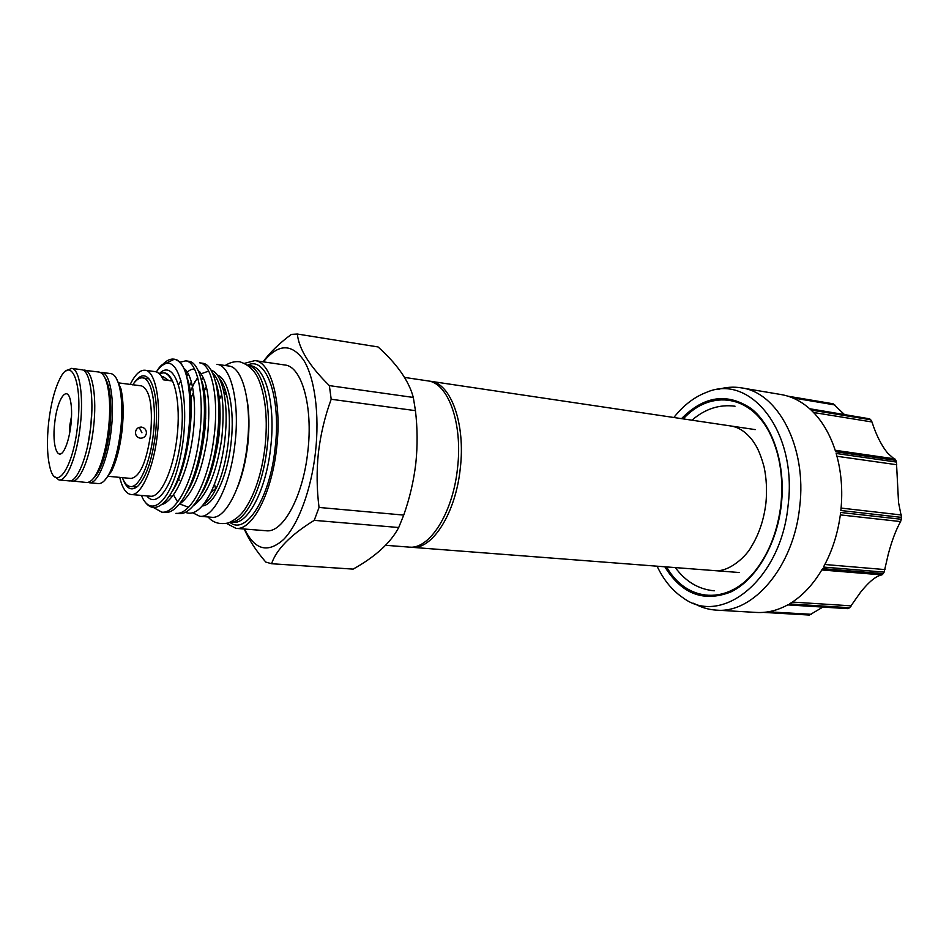 <?xml version="1.0" encoding="UTF-8"?>
<svg xmlns="http://www.w3.org/2000/svg" width="949" height="949" viewBox="0 0 949 949"><rect width="100%" height="100%" fill="white"/><g stroke="black" fill="none" stroke-linecap="round" stroke-linejoin="round"><path stroke-width="1.42" d="M93.69 478.082C96.845 475.152 99.835 469.779 102.634 461.997C105.944 452.543 108.328 441.582 109.764 429.126C111.116 416.694 111.235 405.531 110.12 395.614C109.123 387.394 107.415 381.498 104.983 377.939M70.582 480.799L86.537 482.495C91.448 482.65 96.276 476.303 101.009 463.468C104.473 453.551 106.964 442.056 108.483 428.972C109.906 415.935 110.025 404.215 108.862 393.811C107.107 380.241 103.821 372.981 98.993 372.044L83.061 370.134M71.946 481.155C79.918 482.65 90.333 457.394 93.548 427.287C97.095 397.275 92.563 370.418 84.473 370.098M87.949 444.393L90.736 426.979L91.887 409.493M657.076 566.185C663.766 580.242 672.544 590.859 683.434 598.072C721.667 626.589 781.027 579.91 788.085 505.544C797.635 431.558 750.208 373.04 706.637 392.293C694.419 396.896 683.494 405.294 673.849 417.501M693.672 603.22C700.765 607.324 708.286 609.626 716.258 610.124C753.031 613.908 793.732 566.802 799.687 506.849C807.125 447.169 777.955 392.352 741.323 387.856C733.447 386.563 725.594 387.133 717.764 389.541M901.289 519.269L900.601 521.582C896.058 529.578 891.941 540.444 888.264 554.216L884.124 572.117L823.459 567.075C832.439 550.764 838.169 532.567 840.648 512.46L901.289 519.269L901.408 518.32L901.503 517.383L840.861 510.503C842.89 490.36 841.336 471.345 836.176 453.468L896.437 462.068L895.903 460.395L835.666 451.748C830.126 434.215 821.929 420.312 811.098 410.039L870.707 419.766L869.628 418.817L810.031 409.066C801.158 401.154 791.525 396.326 781.134 394.559L741.323 387.856M788.073 396.231L833.092 403.788L844.29 414.405M870.707 419.766L871.977 421.973C876.259 435.294 881.585 445.793 887.956 453.48L895.903 460.395M896.437 462.068L898.549 502.614L901.503 517.383M883.234 573.623L881.894 574.88C876.081 575.924 868.94 581.749 860.47 592.366L849.663 607.728L789.39 603.932C802.225 596.292 813.293 584.525 822.569 568.641L883.234 573.623L884.124 572.117M716.258 610.124L756.567 612.449C767.148 613.042 777.67 610.444 788.133 604.655L848.394 608.428L849.663 607.728M848.394 608.428L847.587 608.629M822.866 607.099L809.426 615.047L763.53 612.378M809.663 408.734L869.628 418.817M385.614 545.295L408.972 547.098C429.28 549.862 452.863 513.373 457.501 468.296C462.958 423.384 448.094 382.684 427.726 380.869L404.559 377.417M410.324 547.146L411.652 547.3C432.009 550.076 455.627 513.634 460.253 468.604C465.71 423.752 450.799 383.088 430.383 381.261L429.043 381.107M70.926 424.772C69.704 434.903 67.676 442.91 64.84 448.806C58.043 463.124 51.804 446.232 54.71 423.005C57.035 399.695 66.904 384.559 70.345 400.051C71.792 406.409 71.982 414.654 70.926 424.772M71.566 415.923L69.918 424.713L69.574 433.61M77.604 425.496C82.812 382.744 71.282 355.104 59.977 378.58C54.651 389.209 50.878 403.799 48.66 422.352C46.703 440.882 47.142 455.911 49.953 467.43C55.766 492.863 73.18 468.391 77.604 425.496M66.311 370.786L71.578 368.366C79.479 368.663 83.832 395.626 80.274 425.793C77.047 456.042 66.774 481.451 59.004 479.969L54.401 476.434M116.11 377.927L120.914 388.722C123.441 399.826 123.833 413.752 122.077 430.514C120.06 447.287 116.585 460.811 111.626 471.107L104.532 480.574M120.665 430.348C122.492 412.934 122.101 398.461 119.479 386.931C117.403 378.651 114.521 374.214 110.831 373.621L101.721 372.399C110.048 372.755 114.829 399.47 111.294 429.292C108.115 459.197 97.486 484.263 89.277 482.744L98.435 483.587C102.16 483.824 105.956 480.147 109.835 472.531C114.959 461.843 118.578 447.786 120.665 430.348M59.004 479.969L69.17 480.894C77.094 482.389 87.474 457.098 90.701 426.967C94.248 396.919 89.752 370.039 81.709 369.73L71.578 368.366M107.783 476.256L131.081 478.462C140.037 476.742 146.573 461.831 150.677 433.74C152.908 405.496 149.859 389.541 141.52 385.887L118.317 382.85M135.505 432.032C136.181 428.723 138.163 427.062 141.46 427.086L141.508 427.086C144.806 427.809 146.443 429.861 146.431 433.266C145.683 436.587 143.631 438.224 140.25 438.189L140.227 438.189C137 437.477 135.434 435.425 135.505 432.032M149.1 378.912L142.611 377.868C139.349 377.536 136.051 379.873 132.718 384.891M122.279 477.466C124.414 483.112 127.107 486.125 130.357 486.517C139.123 488.071 150.227 463.456 153.347 434.037C156.822 404.689 151.496 378.319 142.611 377.868M202.267 505.959C213.952 505.39 227.487 476.623 231.07 442.792C235.044 409.339 228.401 378.556 217.309 375.033M191.212 405.342L190.073 409.043M203.655 504.275C208.08 501.701 212.303 496.28 216.325 488.035C222.137 475.663 226.111 460.467 228.246 442.471C230.156 424.5 229.658 408.853 226.752 395.543C224.901 387.56 222.374 381.723 219.148 378.046M203.513 377.666L201.342 379.825M193.489 392.281L189.919 400.952M189.42 393.361L195.067 381.439M211.141 370.193C216.716 371.937 220.892 379.054 223.691 391.522C226.609 405.697 226.918 422.542 224.616 442.044C222.019 461.926 217.392 478.806 210.725 492.709C202.184 509.222 193.715 515.758 185.316 512.306M199.717 362.838C212.03 363.942 219.634 399.648 213.489 440.787C207.985 482.068 190.393 515.188 175.921 513.326L179.017 513.587C193.537 515.449 211.176 482.377 216.669 441.155C222.801 400.063 215.15 364.404 202.789 363.277L199.729 362.838M188.353 373.716L186.656 376.599M179.99 362.233L185.79 360.845C197.843 361.913 205.174 397.773 198.993 439.162C193.442 480.668 176.04 514.002 161.816 512.163L164.96 512.424C179.231 514.263 196.668 480.977 202.208 439.517C208.377 398.189 200.986 362.364 188.875 361.296M145.209 502.068C155.553 516.553 172.528 500.906 182.232 465.651C192.184 430.585 192.22 385.579 183.584 367.761C181.022 362.53 178.104 359.707 174.83 359.291L173.857 359.149C170.345 358.698 166.775 360.347 163.121 364.072M174.367 359.232L166.016 363.23M183.584 367.761C180.749 362.554 177.51 359.683 173.857 359.149M165.529 501.345L166.134 502.531M161.816 512.163L153.619 507.608M119.716 477.276C122.255 488.023 126.027 493.765 131.033 494.5C141.057 496.256 153.774 468.189 157.356 434.476C161.342 400.869 155.185 370.762 145.043 370.24L155.102 371.617C158.269 372.079 161.033 374.808 163.37 379.802L172.054 380.964C169.669 375.982 166.882 373.254 163.667 372.791L159.195 373.657M145.043 370.24C140.001 369.837 135.043 374.594 130.191 384.499M122.884 478.972C126.846 489.399 132.065 491.558 138.53 485.485C146.632 476.078 152.279 459.008 155.482 434.274C157.854 409.505 156.134 391.64 150.345 380.703C145.399 373.337 139.823 374.286 133.643 383.562M130.357 486.517L136.917 486.956M161.52 376.445L163.121 376.658L168.768 380.525M235.02 443.219C239.943 402.044 230.844 365.211 216.918 364.321L228.721 366.006C242.849 366.931 252.161 403.633 247.262 444.595C242.944 485.698 225.672 519.518 211.663 517.264L199.788 516.28C213.584 518.522 230.678 484.524 235.02 443.219M206.372 386.362L203.537 392.732M224.913 388.948L223.596 391.071M221.758 394.393L218.484 401.546M203.442 429.304L205.672 418.497M217.06 388.983L217.475 388.331M221.354 383.123L222.09 382.328M230.512 522.152L232.885 522.353C247.879 524.714 266.242 489.791 270.702 447.24C275.779 404.82 265.661 366.812 250.548 365.78L248.187 365.436M230.619 522.104C245.352 522.816 262.826 488.272 267.191 446.849C272.126 405.543 262.778 368.105 248.282 365.507M229.955 522.389C245.91 535.651 269.955 498.379 275.163 447.738C281.307 397.275 266.171 355.733 247.689 365.08M220.026 412.127L218.745 417.299M226.609 523.445L235.981 528.356L266.23 530.752C282.909 533.291 303.134 496.469 307.832 451.416C313.229 406.516 301.711 366.255 284.914 365.009L254.901 360.608L244.664 363.301M235.981 528.356C252.09 530.871 271.853 493.527 276.633 447.904C282.09 402.412 271.141 361.747 254.901 360.608M413.313 397.441C408.972 381.024 397.228 364.191 378.082 346.954L297.357 334.036C298.84 348.935 309.516 366.124 329.362 385.614L413.313 397.441L415.448 410.656L331.189 399.256C324.914 416.374 320.655 434.144 318.425 452.59C316.503 470.906 316.717 489.186 319.042 507.442L403.728 515.093C409.683 498.261 413.705 481.084 415.792 463.575C417.643 445.876 417.524 428.236 415.448 410.656M244.593 529.044C254.771 550.04 267.76 553.528 283.561 539.518C298.259 524.667 311.236 489.992 315.471 452.258C319.706 414.571 314.76 377.963 303.739 360.264C291.462 343.147 278.033 343.68 263.442 361.866M331.189 399.256L329.362 385.614M297.357 334.036L291.367 334.392C279.374 343.253 269.955 352.399 263.11 361.806M219.966 409.707L218.816 413.432M205.221 399.849L204.26 402.329M200.927 454.524L201.544 443.859M195.328 470.965L195.589 473.681M212.339 463.242L212.481 467.193M214.486 484.073L215.72 489.257M208.887 475.2L209.136 477.276M403.728 515.093L398.71 527.525L314.238 520.349C290.691 534.856 276.467 549.317 271.556 563.73L265.791 562.081C256.016 550.752 248.84 539.732 244.261 529.008M314.238 520.349L319.042 507.442M271.556 563.73L353.135 569.115C375.484 556.636 390.68 542.781 398.71 527.525M213.442 458.652L213.359 464.073M192.754 512.816L199.788 516.28M183.359 461.439L183.465 464.654M192.291 480.016L192.493 481.689M141.437 495.425C151.069 519.874 171.994 500.538 180.844 454.713C189.99 409.066 181.84 360.893 166.704 363.265C163.252 364.108 159.812 366.99 156.383 371.925M156.561 371.676C159.942 365.756 163.323 362.945 166.704 363.265M181.117 469.506L181.295 471.594M139.135 427.358L141.947 432.78M666.589 566.921C686.507 602.354 728.678 606.387 756.65 568.985C769.734 551.535 777.836 530.123 780.956 504.749C783.518 479.411 780.386 456.801 771.537 436.955C752.604 394.25 710.587 388.793 683.28 418.9M664.81 566.79C681.75 594.086 703.743 602.485 730.789 591.974C755.748 580.1 776.875 544.726 781.324 504.797C785.819 464.903 773.055 425.816 751.383 408.734C727.373 392.518 704.087 395.828 681.512 418.639M824.847 564.501L885.002 569.59M834.8 404.938L792.534 397.845M871.977 421.973L813.59 412.507M896.746 464.725L836.971 456.279M900.601 521.582L840.34 514.892M881.894 574.88L821.798 569.969M768.334 611.797L811.359 614.311M792.356 602.081L851.395 605.853M841.099 508.071L901.336 514.975M835.203 450.277L894.871 458.889M131.033 494.5L150.239 496.208C160.547 497.988 173.513 470.146 177.06 436.694C181.022 403.349 174.58 373.42 164.141 372.85L163.904 372.827M159.444 373.538C173.797 358.663 186.431 392.672 181.01 437.145C176.585 480.052 157.795 510.598 146.893 495.912M192.481 386.231L197.7 377.548M201.307 373.716L208.744 371.059M212.41 372.637C222.054 382.411 225.162 404.452 221.734 438.77C216.455 473.349 207.048 495.627 193.489 505.603M188.554 507.288L179.575 503.919M177.321 501.416L173.501 494.915M185.802 373.598C188.875 370.312 191.805 368.805 194.604 369.09M198.187 370.466C207.831 379.897 210.903 402.103 207.416 437.074C202.03 472.341 192.552 494.844 179.005 504.595M165.778 502.768L164.972 501.95M183.821 368.283C193.027 374.653 197.428 404.321 192.528 438.296C187.57 472.282 174.889 500.253 162.267 504.465M179.112 480.348L178.542 477.276M188.709 387.216L191.449 381.854M199.088 372.554L199.931 371.996M215.921 383.194C225.174 406.587 217.95 467.501 201.9 492.519M171.674 497.3L170.381 494.726M184.925 370.988L185.992 370.205M201.425 380.169C211.081 403.396 203.537 467.264 186.941 492.341M186.834 377.299C196.68 400.027 189.136 465.544 172.469 491.119M714.229 590.812C698.583 589.341 685.629 581.595 675.332 567.597M730.789 425.982C738.844 427.192 746.128 432.068 752.664 440.621C755.855 445.247 759.58 450.455 764.087 466.932C766.507 478.403 767.112 490.443 765.926 503.089C763.909 519.506 759.153 533.86 751.655 546.138C746.958 555.663 729.378 572.496 714.478 570.61M735.036 406.219C719.472 404.179 705.107 408.841 691.951 420.193M110.12 395.614L108.862 393.811M102.634 461.997L101.009 463.468M771.537 436.955C780.339 456.766 783.459 479.364 780.908 504.749C777.777 530.159 769.686 551.571 756.65 568.985M763.435 612.39L809.426 615.047M847.587 608.641L787.694 604.893M833.092 403.788L787.978 396.196M755.238 429.612L430.383 381.261M120.914 388.722L119.479 386.931M226.752 395.543L223.691 391.522M188.887 361.296L185.79 360.857M204.035 398.331L204.901 395.97M225.198 365.507C230.002 362.435 234.83 361.189 239.658 361.747C248.982 364.736 255.53 371.189 259.291 381.118C265.85 398.544 267.772 420.383 265.068 446.599C261.912 472.59 255.257 493.373 245.091 508.961C241.034 515.058 235.53 519.708 228.567 522.911C219.777 524.761 212.956 522.78 208.116 516.968M247.06 399.802C249.326 412.59 249.575 427.536 247.784 444.666C245.72 461.819 242.149 476.398 237.072 488.403M194.225 474.429L194.438 476.849M186.455 493.29L194.213 477.442C199.254 464.156 202.861 447.809 205.043 428.39C206.158 412.601 205.886 400.181 204.225 391.13L201.176 379.185M187.344 372.008L185.779 373.503M180.951 380.347L178.542 385.116M201.402 493.504C208.08 485.046 219.077 448.984 219.682 426.291C221.532 403.503 216.775 383.218 215.672 382.162M190.108 391.439L189.409 393.23M216.325 488.035L210.725 492.709M111.626 471.107L109.835 472.531M739.117 572.508L411.652 547.3"/></g></svg>
